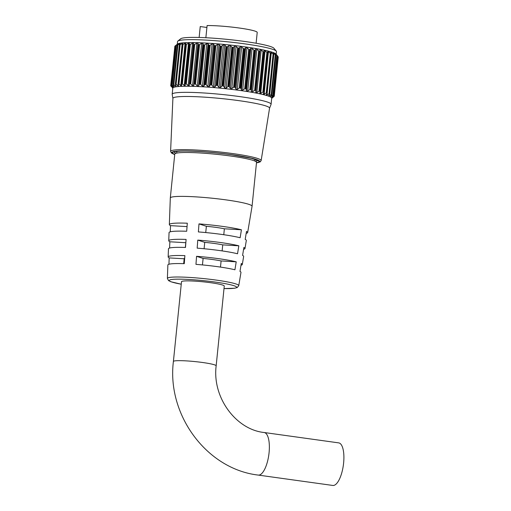 <?xml version="1.0" encoding="UTF-8"?>
<svg xmlns="http://www.w3.org/2000/svg" width="511" height="511" viewBox="0 0 511 511"><rect width="100%" height="100%" fill="white"/><g stroke="black" fill="none" stroke-linecap="round" stroke-linejoin="round"><path stroke-width="0.77" d="M177.368 45.064L178.62 43.678L176.263 45.351L172.233 85.018L174.232 86.838L173.293 84.315A52.065 5.014 5.8 0 1 173.331 84.309L177.291 45.294A52.065 5.014 -174.2 0 0 177.253 45.3L173.344 84.73M175.937 45.473L177.432 44.131L175.305 45.818L171.274 85.484L173.057 87.253L171.766 84.717A52.065 5.014 5.8 0 1 171.785 84.705L175.752 45.696A52.065 5.014 -174.2 0 0 175.727 45.703L171.907 85.139M171.038 85.497L170.987 86.027L172.533 87.726L170.898 85.196A52.065 5.014 5.8 0 1 170.91 85.19L174.871 46.175A52.065 5.014 -174.2 0 0 174.858 46.188L177.515 44.035A49.708 4.791 5.8 0 1 244.878 46.852A49.708 4.791 5.8 0 1 275.959 54.038L278.016 56.536M171.364 86.621L170.706 85.752A52.065 5.014 5.8 0 1 170.7 85.739L175.018 46.36L170.7 85.739M269.699 93.519A52.065 5.014 5.8 0 1 269.751 93.532L273.711 54.524A52.065 5.014 -174.2 0 0 273.66 54.505L269.699 93.519L269.054 93.73L273.085 54.064L270.658 52.167L270.983 53.738A52.065 5.014 -174.2 0 0 270.919 53.719L266.959 92.734A52.065 5.014 5.8 0 1 267.023 92.746L271.111 53.495M271.245 52.301L270.658 52.167M267.081 93.162L266.333 94.746L266.914 94.976L269.054 93.73M266.333 94.746L266.914 94.976M266.959 92.734L266.257 92.945L270.287 53.278L268.288 51.445L267.662 51.394L267.681 52.927A52.065 5.014 -174.2 0 0 267.604 52.908L263.644 91.923A52.065 5.014 5.8 0 1 263.714 91.942L267.898 52.697M268.288 51.445L267.662 51.394M263.868 92.363L263.312 94.107M263.337 93.973L263.944 94.26L266.257 92.945M263.644 91.923L262.89 92.14L266.921 52.473L264.787 50.583L264.136 50.602L263.836 52.103A52.065 5.014 -174.2 0 0 263.746 52.084L259.786 91.099A52.065 5.014 5.8 0 1 259.869 91.111L264.142 51.879M260.112 91.546L259.805 93.232M259.812 93.181L260.425 93.519L262.89 92.14M260.776 49.727L260.118 49.803L259.895 51.055L255.87 90.722L255.794 92.382L256.407 92.759L258.994 91.316L263.024 51.649L260.776 49.727M256.318 48.884L255.666 49.005L255.219 50.238L251.188 89.904L251.342 91.584L251.942 91.986L254.625 90.498L258.655 50.832L256.318 48.884M251.463 48.066L250.837 48.226L250.16 49.439L246.13 89.106L246.513 90.805L247.081 91.214L249.834 89.681L253.865 50.014L251.463 48.066M246.283 47.28L244.795 48.666L240.77 88.333L241.901 90.453L244.686 88.888L248.716 49.222L246.283 47.28M240.841 46.546L239.193 47.925L235.162 87.592L236.459 89.706L239.25 88.122L243.281 48.456L240.841 46.546M235.207 45.862L233.425 47.236L229.394 86.902L230.825 88.997L233.597 87.4L237.621 47.734L235.207 45.862M229.452 45.249L227.567 46.603L223.537 86.27L225.076 88.32L226.137 88.16L227.791 86.723L231.822 47.057L230.461 45.581L229.452 45.249M223.658 44.706L221.691 46.035L217.667 85.701L219.296 87.694L220.426 87.573L221.921 86.11L225.951 46.444L224.751 44.994L223.658 44.706M217.897 44.24L215.885 45.536L211.854 85.203L213.541 87.119L214.741 87.055L216.057 85.554L220.088 45.888L219.066 44.476L217.897 44.24M212.244 43.863L210.213 45.115L206.182 84.781L207.9 86.608L209.159 86.608L210.276 85.075L214.307 45.409L213.483 44.029L212.244 43.863M206.776 43.576L204.751 44.776L200.721 84.443L202.445 86.174L203.742 86.238L204.655 84.679L208.686 45.013L208.066 43.659L206.776 43.576M202.867 43.314L201.66 43.32L199.571 44.527L195.547 84.194L197.335 85.899L198.53 86.027L199.271 84.366L203.295 44.7L202.867 43.314M197.987 43.058L196.882 43.141L194.748 44.368L190.718 84.034L192.558 85.72L193.637 85.905L194.18 84.136L198.211 44.47L197.987 43.058M193.49 42.898L190.335 44.297L186.304 83.964L188.169 85.631L189.127 85.861L193.49 42.898M189.204 44.297L189.44 42.847L186.394 44.329L182.363 83.996L185.065 85.905L185.493 83.593A52.065 5.014 5.8 0 1 185.576 83.593L189.543 44.578A52.065 5.014 -174.2 0 0 189.453 44.578L185.174 83.964M185.404 44.355L185.883 42.905L182.976 44.451L178.946 84.117L181.501 86.02L181.603 83.632A52.065 5.014 5.8 0 1 181.673 83.632L185.64 44.617A52.065 5.014 -174.2 0 0 185.563 44.623L181.373 84.021M182.133 44.495L182.868 43.058L180.127 44.661L176.097 84.328L178.486 86.218L178.243 83.772A52.065 5.014 5.8 0 1 178.307 83.766L182.267 44.751A52.065 5.014 -174.2 0 0 182.203 44.757L178.103 84.162M179.444 44.738L180.434 43.32L177.879 44.962L173.849 84.628L176.052 86.493L175.458 83.996A52.065 5.014 5.8 0 1 175.509 83.989L179.476 44.981A52.065 5.014 -174.2 0 0 179.425 44.987L175.414 84.404M175.158 45.964L171.128 85.631M175.752 45.696L176.263 45.351M177.291 45.294L177.879 44.962M179.476 44.981L180.127 44.661M182.267 44.751L182.976 44.451M185.64 44.617L186.394 44.329M189.543 44.578L190.335 44.297M193.49 44.336L193.829 44.629L189.868 83.644A52.065 5.014 5.8 0 1 189.958 83.644L193.925 44.636A52.065 5.014 -174.2 0 0 193.829 44.629M193.925 44.636L194.748 44.368M198.211 44.47L198.626 44.776L194.665 83.791A52.065 5.014 5.8 0 1 194.768 83.798L198.728 44.783A52.065 5.014 -174.2 0 0 198.626 44.776M198.728 44.783L199.571 44.527M203.295 44.7L203.787 45.019L199.827 84.028A52.065 5.014 5.8 0 1 199.935 84.034L203.902 45.025A52.065 5.014 -174.2 0 0 203.787 45.019M203.902 45.025L204.751 44.776M208.686 45.013L209.248 45.345L205.281 84.36A52.065 5.014 5.8 0 1 205.396 84.366L209.363 45.351A52.065 5.014 -174.2 0 0 209.248 45.345M209.363 45.351L210.213 45.115M214.307 45.409L214.927 45.754L210.966 84.769A52.065 5.014 5.8 0 1 211.088 84.775L215.048 45.766A52.065 5.014 -174.2 0 0 214.927 45.754M215.048 45.766L215.885 45.536M220.088 45.888L220.758 46.246L216.798 85.26A52.065 5.014 5.8 0 1 216.92 85.273L220.88 46.258A52.065 5.014 -174.2 0 0 220.758 46.246M220.88 46.258L221.691 46.035M225.951 46.444L226.667 46.814L222.707 85.822A52.065 5.014 5.8 0 1 222.828 85.835L226.788 46.827A52.065 5.014 -174.2 0 0 226.667 46.814M226.788 46.827L227.567 46.603M231.822 47.057L232.569 47.44L228.609 86.455A52.065 5.014 5.8 0 1 228.73 86.468L232.69 47.453A52.065 5.014 -174.2 0 0 232.569 47.44M232.69 47.453L233.425 47.236M237.621 47.734L238.394 48.13L234.434 87.138A52.065 5.014 5.8 0 1 234.549 87.151L238.509 48.143A52.065 5.014 -174.2 0 0 238.394 48.13M238.509 48.143L239.193 47.925M243.281 48.456L244.06 48.864L240.1 87.873A52.065 5.014 5.8 0 1 240.215 87.892L244.175 48.877A52.065 5.014 -174.2 0 0 244.06 48.864M244.175 48.877L244.795 48.666M271.086 104.282L271.705 98.201A49.708 4.791 -174.2 0 0 240.438 90.53A49.708 4.791 -174.2 0 0 172.801 88.154L172.181 94.235A49.708 4.791 5.8 0 1 239.825 96.611A49.708 4.791 5.8 0 1 271.086 104.282A49.708 4.791 5.8 0 1 271.06 104.41L269.553 108.23M240.77 88.333L240.215 87.892M240.1 87.873L239.25 88.122M235.162 87.592L234.549 87.151M234.434 87.138L233.597 87.4M229.394 86.902L228.73 86.468M228.609 86.455L227.791 86.723M223.537 86.27L222.828 85.835M222.707 85.822L221.921 86.11M217.667 85.701L216.92 85.273M216.798 85.26L216.057 85.554M211.854 85.203L211.088 84.775M210.966 84.769L210.276 85.075M206.182 84.781L205.396 84.366M205.281 84.36L204.655 84.679M200.721 84.443L199.935 84.034M199.827 84.028L199.271 84.366M195.547 84.194L194.768 83.798M194.665 83.791L194.18 84.136M190.718 84.034L189.958 83.644M189.868 83.644L189.46 84.008M186.304 83.964L185.576 83.593M182.363 83.996L181.673 83.632M181.501 86.02L181.584 85.701M178.946 84.117L178.307 83.766M178.486 86.218L178.543 85.867M176.097 84.328L175.509 83.989M176.052 86.493L176.071 86.116M173.849 84.628L173.331 84.309M174.232 86.838L174.2 86.455M172.233 85.018L171.785 84.705M173.057 87.253L172.954 86.87M171.274 85.484L170.91 85.19M172.533 87.726L172.354 87.368M172.673 88.256L172.411 87.924L172.673 88.256M177.815 41.104L180.709 38.766A47.05 4.529 5.8 0 1 244.469 41.429A47.05 4.529 5.8 0 1 273.89 48.226L276.253 51.106A49.708 4.791 -174.2 0 0 245.178 43.92A49.708 4.791 -174.2 0 0 177.815 41.104A49.708 4.791 -174.2 0 0 177.534 41.544L177.26 44.24M170.597 151.397L172.897 98.368A48.583 4.682 5.8 0 1 239.007 100.661A48.583 4.682 5.8 0 1 269.559 108.185L261.147 160.595A45.511 4.382 5.8 0 0 232.524 153.549A45.511 4.382 5.8 0 0 170.597 151.397L171.396 152.987L174.717 154.571M172.89 98.412L172.188 94.369A49.708 4.791 5.8 0 1 172.181 94.235M272.171 98.016L274.26 96.228A52.065 5.014 5.8 0 1 274.26 96.228L273.922 96.438L273.979 95.857M274.12 95.627L273.692 95.844L277.722 56.178L278.08 56.612L274.12 95.627A52.065 5.014 5.8 0 1 274.126 95.64L278.093 56.625A52.065 5.014 -174.2 0 0 278.08 56.612L277.85 56.351M273.302 94.976A52.065 5.014 5.8 0 1 273.321 94.989L277.288 55.974A52.065 5.014 -174.2 0 0 277.262 55.961L273.302 94.976L272.797 95.187L276.821 55.52L274.886 53.623L275.819 55.271A52.065 5.014 -174.2 0 0 275.78 55.258L271.82 94.267A52.065 5.014 5.8 0 1 271.858 94.286L275.761 55.016M255.449 90.268A52.065 5.014 5.8 0 1 255.538 90.287L259.505 51.272A52.065 5.014 -174.2 0 0 259.409 51.26L255.449 90.268L254.625 90.498M250.677 89.451A52.065 5.014 5.8 0 1 250.78 89.463L254.74 50.455A52.065 5.014 -174.2 0 0 254.638 50.436L250.677 89.451L249.834 89.681M245.536 88.646A52.065 5.014 5.8 0 1 245.644 88.665L249.611 49.65A52.065 5.014 -174.2 0 0 249.502 49.637L245.536 88.646L244.686 88.888M276.164 54.287L276.438 51.585A49.708 4.791 -174.2 0 0 276.253 51.106M271.68 98.431L273.481 96.918M274.26 96.215L278.227 57.2L277.946 56.772L278.227 57.206L274.26 96.215L272.337 97.422M272.28 97.473L274.126 95.64L278.093 56.632L276.068 54.287L277.134 55.705M273.819 96.017L274.126 95.64M273.104 95.372L271.743 96.866L273.692 95.844M271.731 94.682L270.562 96.202L272.797 95.187M270.562 96.202L270.913 96.368L270.983 95.653M271.82 94.267L271.239 94.484L275.269 54.818L273.583 53.093L273.072 52.914L273.743 54.275M269.719 93.941L268.748 95.493L269.252 95.672L271.239 94.484M268.748 95.493L269.252 95.672L269.374 94.49M259.786 91.099L258.994 91.316M255.87 90.722L255.538 90.287M251.188 89.904L250.78 89.463M246.13 89.106L245.644 88.665M248.716 49.222L249.502 49.637M249.611 49.65L250.16 49.439M253.865 50.014L254.638 50.436M254.74 50.455L255.219 50.238M258.655 50.832L259.409 51.26M259.505 51.272L259.895 51.055M263.024 51.649L263.746 52.084M266.921 52.473L267.604 52.908M270.287 53.278L270.919 53.719M273.085 54.064L273.66 54.505M273.506 53.789L273.583 53.093L273.072 52.914M275.269 54.818L275.78 55.258M275.205 54.128L274.886 53.623M276.821 55.52L277.262 55.961M264.174 432.51C236.229 429.7 212.097 397.737 216.159 365.819L224.265 286.039A21.488 2.07 -174.2 0 0 210.743 282.724A21.488 2.07 -174.2 0 0 181.501 281.695L173.401 361.475C166.695 414.76 206.687 469.168 258.253 475.083L332.789 485.45A21.488 7.671 97.9 0 0 343.616 463.023A21.488 7.671 97.9 0 0 338.71 442.877L264.174 432.51A21.488 7.671 97.9 0 1 269.08 452.65A21.488 7.671 97.9 0 1 259.051 475.077A21.488 7.671 97.9 0 1 258.253 475.083M223.773 234.715L224.374 228.794A21.149 2.038 -174.2 0 0 216.242 227.414A21.149 2.038 -174.2 0 0 206.374 226.29L205.735 232.569M222.125 250.901L222.739 244.871A21.149 2.038 -174.2 0 0 214.607 243.492A21.149 2.038 -174.2 0 0 204.739 242.367L204.093 248.742M220.484 267.093L221.11 260.942A21.149 2.038 -174.2 0 0 212.972 259.569A21.149 2.038 -174.2 0 0 203.11 258.438L202.452 264.922M170.265 231.815L170.514 225.645A39.36 3.794 5.8 0 1 169.339 224.585L170.31 197.968A41.091 3.96 5.8 0 1 170.31 197.942A41.091 3.96 5.8 0 1 226.22 199.91A41.091 3.96 5.8 0 1 252.064 206.246A41.091 3.96 5.8 0 1 252.064 206.272L247.656 232.543A39.36 3.794 5.8 0 1 246.174 233.374M170.31 197.942L174.768 154.066A41.091 3.96 5.8 0 1 230.678 156.027A41.091 3.96 5.8 0 1 256.522 162.37L252.064 206.246M205.863 37.731L207.102 25.55A28.642 2.759 5.8 0 1 239.199 28.009A28.642 2.759 5.8 0 1 257.212 32.423L256.113 43.25M169.339 224.585A39.36 3.794 5.8 0 1 187.301 223.205L186.7 231.253A38.842 3.743 5.8 0 0 169.052 232.62L168.751 240.77A38.312 3.692 5.8 0 1 186.087 239.416L185.487 247.465A37.788 3.641 5.8 0 0 168.464 248.8L168.164 256.95A37.258 3.59 5.8 0 1 184.88 255.628L184.273 263.676A36.741 3.539 5.8 0 0 167.87 264.979L167.384 278.399A35.872 3.456 5.8 0 1 216.198 280.092A35.872 3.456 5.8 0 1 238.752 285.649L240.975 272.408A36.741 3.539 5.8 0 0 239.985 271.424L241.281 263.478A37.258 3.59 5.8 0 1 242.303 264.481A37.258 3.59 5.8 0 1 240.994 265.241M169.601 248.033L169.856 241.78A38.312 3.692 5.8 0 1 168.751 240.77M168.937 264.251L169.192 257.908A37.258 3.59 5.8 0 1 168.164 256.95M195.962 264.359A36.741 3.539 5.8 0 1 217.871 266.716A36.741 3.539 5.8 0 1 234.926 269.776L236.216 261.83A37.258 3.59 5.8 0 0 218.868 258.707A37.258 3.59 5.8 0 0 196.563 256.311L195.962 264.359M197.169 248.148A37.788 3.641 5.8 0 1 219.883 250.582A37.788 3.641 5.8 0 1 237.532 253.763L238.822 245.81A38.312 3.692 5.8 0 0 220.886 242.578A38.312 3.692 5.8 0 0 197.77 240.1L197.169 248.148M198.383 231.93A38.842 3.743 5.8 0 1 221.902 234.453A38.842 3.743 5.8 0 1 240.138 237.743L241.428 229.79A39.36 3.794 5.8 0 0 222.905 226.45A39.36 3.794 5.8 0 0 198.983 223.888L198.383 231.93M200.223 26.636A28.642 2.759 5.8 0 1 200.248 26.546L199.143 37.463L200.223 26.636M206.904 27.473L200.248 26.546M242.303 264.481L243.651 256.439A37.788 3.641 5.8 0 0 242.591 255.404L243.888 247.458A38.312 3.692 5.8 0 1 244.98 248.512A38.312 3.692 5.8 0 1 243.581 249.311M244.98 248.512L246.328 240.47A38.842 3.743 5.8 0 0 245.197 239.384L246.487 231.438A39.36 3.794 5.8 0 1 247.656 232.543M184.688 258.183A21.149 2.038 -174.2 0 0 184.196 258.553L183.679 263.657M184.171 258.783L169.192 257.908M185.87 242.38A21.149 2.038 -174.2 0 0 185.832 242.482L185.327 247.458M185.806 242.712L169.856 241.78M187.045 226.609L170.514 225.645M221.11 260.942L236.216 261.83M203.11 258.438L196.563 256.311M222.739 244.871L238.822 245.81M204.739 242.367L197.77 240.1M224.374 228.794L241.428 229.79M206.374 226.29L198.983 223.888M173.829 86.551L173.9 85.861M172.75 86.985L172.788 86.595M255.794 92.382L260.118 49.803M251.342 91.584L255.666 49.005M246.513 90.805L250.837 48.226M241.364 90.045L245.695 47.466M235.973 89.316L240.298 46.744M230.397 88.639L234.728 46.06M224.719 88.007L229.049 45.428M219.015 87.438L223.339 44.859M213.343 86.934L217.667 44.355M207.798 86.506L212.122 43.933M202.433 86.161L206.757 43.582M197.335 85.899L201.66 43.32M192.558 85.72L196.882 43.141M188.169 85.631L192.494 43.058M184.228 85.637L188.553 43.058M180.779 85.733L185.103 43.16M177.873 85.918L182.197 43.346M175.548 86.193L175.663 85.056M179.808 44.278L179.872 43.614M256.477 162.837A44.304 4.267 -174.2 0 0 231.968 154.744A44.304 4.267 -174.2 0 0 184.637 150.93A44.304 4.267 -174.2 0 0 174.717 154.533M173.881 151.927A42.298 4.075 -174.2 0 0 176.091 153.23M174.743 154.316A43.505 4.19 5.8 0 1 185.953 151.045A43.505 4.19 5.8 0 1 231.675 154.782A43.505 4.19 5.8 0 1 256.496 162.619M255.398 161.284A42.298 4.075 -174.2 0 0 257.825 160.454M181.399 83.759L185.384 44.54M185.186 83.849L189.191 44.387M189.217 85.65L193.541 43.071M193.707 85.759L198.032 43.179M198.568 85.957L202.893 43.378M203.742 86.238L208.066 43.659M209.159 86.608L213.483 44.029M214.741 87.055L219.066 44.476M220.426 87.573L224.751 44.994M226.137 88.16L230.461 45.581M231.796 88.799L236.12 46.226M237.328 89.495L241.652 46.916M242.668 90.23L246.992 47.651M247.746 90.996L252.07 48.417M252.485 91.782L256.809 49.203M256.835 92.58L261.159 50.001M264.136 51.956L260.125 91.437M260.731 93.379L265.056 50.8M267.879 52.876L263.893 92.108M264.13 94.165L268.454 51.585M266.985 94.931L271.309 52.358M216.159 365.819A21.488 2.07 -174.2 0 0 202.643 362.503A21.488 2.07 -174.2 0 0 174.896 360.881A21.488 2.07 -174.2 0 0 173.401 361.475M238.752 285.649L237.232 287.552L234.587 288.242L224.01 288.562A33.86 3.264 -174.2 0 0 215.272 282.066A33.86 3.264 -174.2 0 0 173.938 279.281A33.86 3.264 -174.2 0 0 181.245 284.205L170.942 281.778L168.534 280.596L167.384 278.399M173.599 152.061C174.347 152.118 171.524 151.748 180.383 151.128C191.14 150.643 213.649 152.246 231.63 154.782L251.38 158.308L258.068 160.646M256.471 162.875L260.182 161.91L261.147 160.595M175.356 84.111L179.342 44.93M178.084 83.945L182.069 44.655M181.367 83.874L185.372 44.457M185.18 83.906L189.198 44.342M260.125 91.488L264.142 51.918M263.9 92.223L267.905 52.799M267.151 92.957L271.137 53.661M269.827 93.673L273.807 54.479M271.897 94.369L275.87 55.258M273.34 95.033L277.307 55.98M170.891 85.209L174.858 46.188M171.741 84.749L175.707 45.703M173.235 84.385L177.208 45.281M176.691 153.089L176.863 151.365M254.836 161.029L255.015 159.304"/></g></svg>
